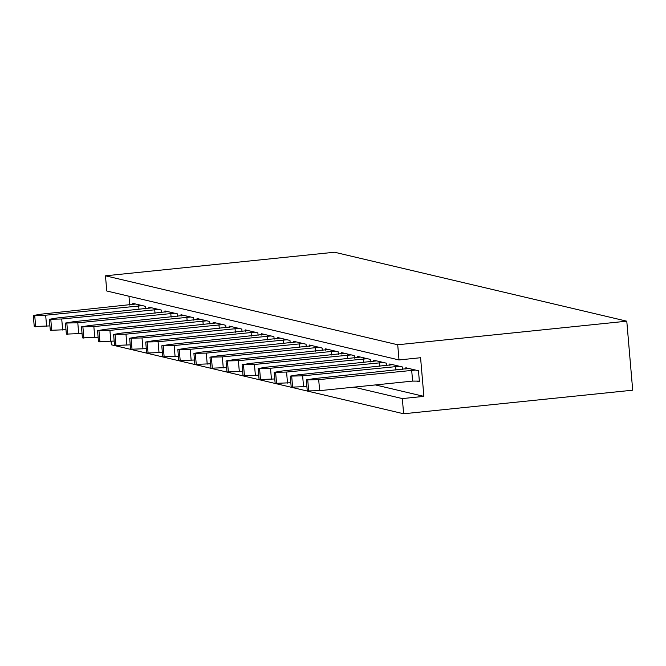 <?xml version="1.0" encoding="UTF-8"?>
<svg xmlns="http://www.w3.org/2000/svg" width="666" height="666" viewBox="0 0 666 666"><rect width="100%" height="100%" fill="white"/><g stroke="black" fill="none" stroke-linecap="round" stroke-linejoin="round"><path stroke-width="1" d="M49.925 325.907L34.249 326.531L33.3 315.484L41.242 314.161L135.714 304.037M142.532 305.644L45.663 315.209L33.3 315.484M35.689 326.873L34.74 315.826M46.612 326.248L45.663 315.209M138.978 309.548L138.645 305.636M65.992 329.695L50.308 330.319L49.359 319.28L57.301 317.957L151.773 307.825M158.591 309.432L61.722 318.997L49.359 319.28M51.748 330.661L50.799 319.613M62.671 330.036L61.722 318.997M155.036 313.336L154.703 309.432M82.051 333.491L66.367 334.107L65.418 323.068L73.36 321.745L167.832 311.613M174.659 313.22L77.789 322.785L65.418 323.068M67.807 334.449L66.858 323.41M78.73 333.832L77.789 322.785M171.095 317.124L170.762 313.22M98.11 337.279L82.426 337.895L81.477 326.856L89.419 325.532L183.891 315.401M190.717 317.016L93.848 326.573L81.477 326.856M83.866 338.236L82.917 327.197M94.797 337.62L93.848 326.573M187.154 320.912L186.821 317.008M114.169 341.067L98.485 341.683L97.544 330.644L105.478 329.32L199.95 319.189M206.776 320.804L109.907 330.369L97.544 330.644M99.925 342.024L98.984 330.985M110.856 341.408L109.907 330.369M203.213 324.708L202.88 320.796M130.228 344.855L114.552 345.479L113.603 334.432L121.537 333.108L216.009 322.985M222.835 324.592L125.966 334.157L113.603 334.432M115.984 345.812L115.043 334.773M126.915 345.196L125.966 334.157M219.28 328.496L218.939 324.583M146.287 348.643L130.611 349.267L129.662 338.22L137.604 336.904L232.076 326.773M238.894 328.38L142.024 337.945L129.662 338.22M132.051 349.608L131.102 338.561M142.974 348.984L142.024 337.945M235.339 332.284L235.006 328.371M162.354 352.431L146.67 353.055L145.721 342.016L153.663 340.692L248.135 330.561M254.953 332.168L158.083 341.733L145.721 342.016M148.11 353.396L147.161 342.349M159.032 352.772L158.083 341.733M251.398 336.072L251.065 332.168M178.413 356.227L162.729 356.843L161.78 345.804L169.722 344.48L264.194 334.349M271.02 335.955L174.151 345.521L161.78 345.804M164.169 357.184L163.22 346.145M175.091 356.568L174.151 345.521M267.457 339.86L267.124 335.955M194.472 360.015L178.788 360.631L177.839 349.592L185.781 348.268L280.253 338.137M287.079 339.752L190.21 349.317L177.839 349.592M180.228 360.972L179.279 349.933M191.15 360.356L190.21 349.317M283.516 343.648L283.183 339.743M210.531 363.803L194.847 364.419L193.906 353.38L201.84 352.056L296.312 341.924M303.138 343.539L206.269 353.105L193.906 353.38M196.287 364.76L195.346 353.721M207.218 364.144L206.269 353.105M299.575 347.444L299.242 343.531M226.59 367.59L210.906 368.215L209.965 357.167L217.899 355.844L312.371 345.721M319.197 347.327L222.327 356.893L209.965 357.167M212.346 368.548L211.405 357.509M223.276 367.932L222.327 356.893M315.642 351.232L315.301 347.319M242.649 371.378L226.973 372.003L226.024 360.964L233.966 359.64L328.438 349.508M335.256 351.115L238.386 360.681L226.024 360.964M228.413 372.344L227.464 361.297M239.335 371.72L238.386 360.681M331.701 355.02L331.36 351.115M258.716 375.174L243.032 375.791L242.083 364.752L250.025 363.428L344.497 353.296M351.315 354.903L254.445 364.469L242.083 364.752M244.472 376.132L243.523 365.093M255.394 375.516L254.445 364.469M347.76 358.808L347.427 354.903M274.775 378.962L259.091 379.578L258.142 368.539L266.084 367.216L360.556 357.084M367.382 358.699L270.513 368.256L258.142 368.539M260.531 379.92L259.582 368.881M271.453 379.304L270.513 368.256M363.819 362.595L363.486 358.691M290.834 382.75L275.15 383.366L274.201 372.327L282.143 371.004L376.615 360.872M383.441 362.487L286.571 372.053L274.201 372.327M276.59 383.708L275.641 372.669M287.512 383.092L286.571 372.053M379.878 366.392L379.545 362.479M306.893 386.538L291.209 387.162L290.268 376.115L298.202 374.791L392.674 364.668M399.5 366.275L302.63 375.84L290.268 376.115M292.649 387.495L291.708 376.457M303.579 386.879L302.63 375.84M395.937 370.179L395.604 366.267M419.355 381.11L412.612 381.102L319.638 390.667L307.267 390.95L306.327 379.903L314.26 378.588L408.733 368.456M415.559 370.063L318.689 379.628L306.327 379.903M308.708 391.292L307.767 380.244M319.638 390.667L318.689 379.628M412.612 381.102L411.663 370.055M419.413 381.793L418.473 370.754L405.827 367.765L405.944 369.147L405.827 367.765L418.473 370.754L419.413 381.793L416.508 381.102L419.413 381.793M626.781 321.187L334.54 252.231L105.469 275.807L106.768 290.992L399.017 359.948L420.579 357.725L423.884 396.37L402.331 398.584L403.629 413.769L632.7 390.193L626.781 321.187L334.54 252.231L105.469 275.807L397.71 344.763L626.781 321.187L632.7 390.193L403.629 413.769L111.38 344.813L403.629 413.769L402.331 398.584L353.846 387.146L402.331 398.584L423.884 396.37L375.399 384.931L423.884 396.37L420.579 357.725L399.017 359.948L397.71 344.763L626.781 321.187M389.768 363.977L389.885 365.359L389.768 363.977L402.414 366.958L389.768 363.977M402.63 369.488L402.414 366.958L402.63 369.488M373.701 360.189L373.826 361.571L373.701 360.189L386.347 363.17L373.701 360.189M386.563 365.701L386.347 363.17L386.563 365.701M357.642 356.402L357.759 357.775L357.642 356.402L370.288 359.382L357.642 356.402M370.504 361.913L370.288 359.382L370.504 361.913M341.583 352.605L341.7 353.987L341.583 352.605L354.229 355.594L341.583 352.605M354.445 358.117L354.229 355.594L354.445 358.117M325.524 348.817L325.641 350.199L325.524 348.817L338.17 351.806L325.524 348.817M338.386 354.329L338.17 351.806L338.386 354.329M309.465 345.03L309.582 346.412L309.465 345.03L322.111 348.018L309.465 345.03M322.327 350.541L322.111 348.018L322.327 350.541M293.406 341.242L293.523 342.624L293.406 341.242L306.052 344.222L293.406 341.242M306.268 346.753L306.052 344.222L306.268 346.753M277.339 337.454L277.464 338.836L277.339 337.454L289.985 340.434L277.339 337.454M290.201 342.965L289.985 340.434L290.201 342.965M261.28 333.666L261.397 335.04L261.28 333.666L273.926 336.646L261.28 333.666M274.142 339.177L273.926 336.646L274.142 339.177M245.221 329.87L245.338 331.252L245.221 329.87L257.867 332.858L245.221 329.87M258.083 335.381L257.867 332.858L258.083 335.381M229.162 326.082L229.279 327.464L229.162 326.082L241.808 329.071L229.162 326.082M242.024 331.593L241.808 329.071L242.024 331.593M213.103 322.294L213.22 323.676L213.103 322.294L225.749 325.274L213.103 322.294M225.965 327.805L225.749 325.274L225.965 327.805M197.044 318.506L197.161 319.888L197.044 318.506L209.69 321.487L197.044 318.506M209.907 324.017L209.69 321.487L209.907 324.017M180.977 314.718L181.102 316.1L180.977 314.718L193.623 317.699L180.977 314.718M193.839 320.229L193.623 317.699L193.839 320.229M164.918 310.93L165.035 312.304L164.918 310.93L177.564 313.911L164.918 310.93M177.78 316.442L177.564 313.911L177.78 316.442M148.859 307.134L148.976 308.516L148.859 307.134L161.505 310.123L148.859 307.134M161.721 312.645L161.505 310.123L161.721 312.645M132.8 303.346L132.917 304.728L132.8 303.346L145.446 306.335L132.8 303.346M145.663 308.858L145.446 306.335L145.663 308.858M111.089 341.383L111.38 344.813L111.089 341.383M128.971 296.228L129.728 305.053L128.971 296.228M105.469 275.807L106.768 290.992L399.017 359.948L397.71 344.763L105.469 275.807"/></g></svg>
